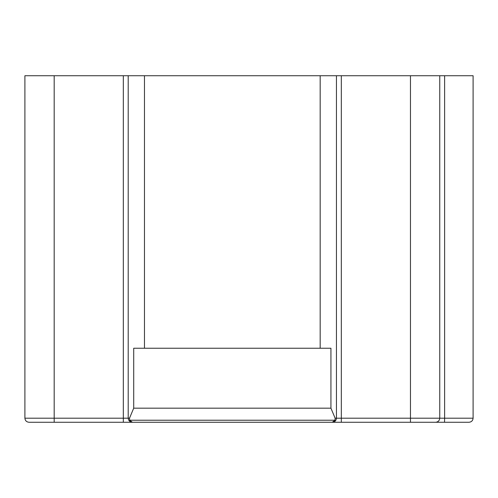 <?xml version="1.0" encoding="UTF-8"?>
<svg xmlns="http://www.w3.org/2000/svg" width="498" height="498" viewBox="0 0 498 498"><rect width="100%" height="100%" fill="white"/><g stroke="black" fill="none" stroke-linecap="round" stroke-linejoin="round"><path stroke-width="0.75" d="M320.177 422.26L332.378 422.26C334.83 421.999 336.187 420.648 336.443 418.195L341.323 418.195L341.323 422.26L332.253 422.26L334.998 420.225L129.648 420.225L132.393 422.26L28.965 422.26C26.512 421.999 25.161 420.648 24.9 418.195L54.182 418.195L54.182 422.26M129.524 418.183L133.713 408.173L133.713 348.239L330.933 348.239L330.933 408.173L335.123 418.183L334.998 420.225M439.746 75.74L444.627 75.74L444.627 418.195L439.746 418.195L439.746 75.74L341.323 75.74L341.323 418.195L439.746 418.195C439.491 420.648 438.134 421.999 435.682 422.26L341.323 422.26M473.1 418.195L444.627 418.195L444.515 422.26L469.035 422.26C471.488 421.999 472.839 420.648 473.1 418.195L473.1 75.74L444.627 75.74M444.627 422.26L435.682 422.26M123.323 75.74L54.182 75.74L54.182 418.195L123.323 418.195L123.323 75.74L128.204 75.74L128.204 418.195C128.465 420.648 129.822 421.999 132.275 422.26M129.648 420.225L129.53 418.189L123.323 418.195L123.323 422.26M332.253 422.26L132.393 422.26M423.481 422.26L443.818 422.26M332.378 422.26L63.943 422.26M133.713 408.173L330.933 408.173M54.182 75.74L24.9 75.74L24.9 418.195M320.177 348.239L320.177 75.74L128.204 75.74M320.177 75.74L336.443 75.74L336.443 418.195L335.117 418.195M341.323 75.74L336.443 75.74M410.464 75.74L410.464 422.26M144.476 348.239L144.476 75.74"/></g></svg>
